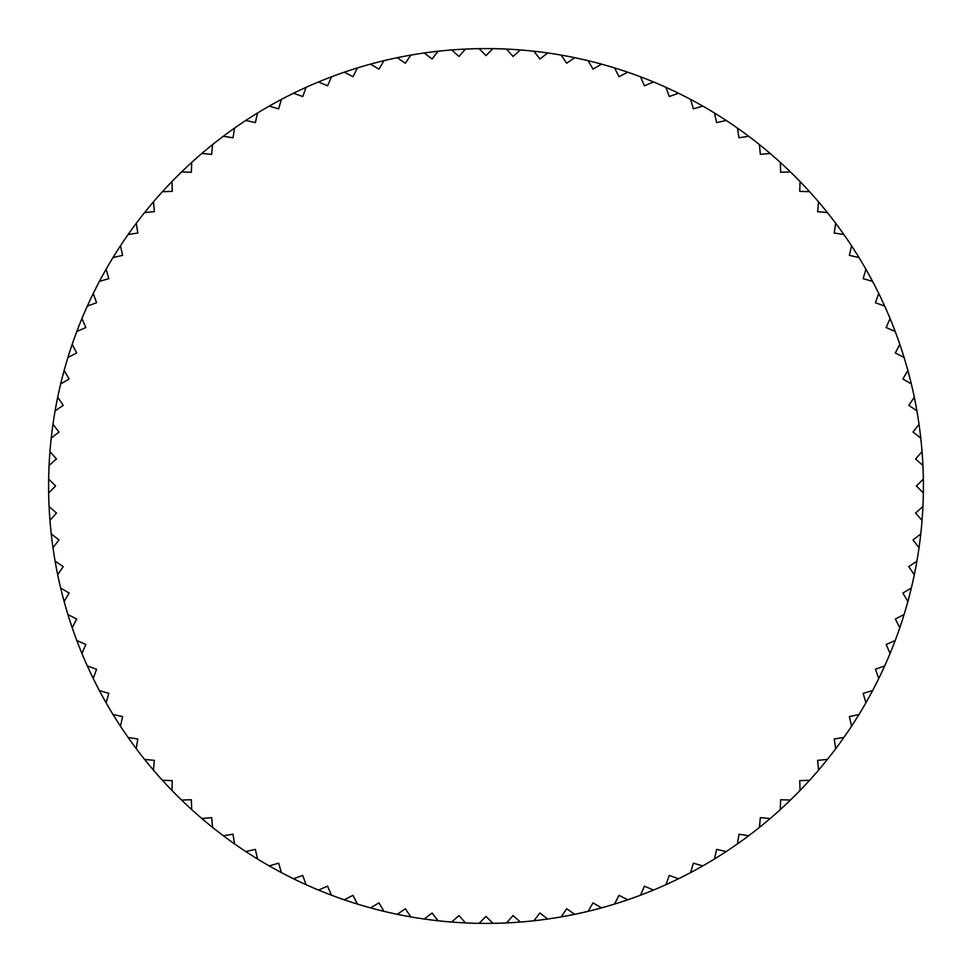 <?xml version="1.0" encoding="UTF-8"?>
<svg xmlns="http://www.w3.org/2000/svg" width="972" height="972" viewBox="0 0 972 972"><rect width="100%" height="100%" fill="white"/><g stroke="black" fill="none" stroke-linecap="round" stroke-linejoin="round"><path stroke-width="1.46" d="M884.678 306.071A437.4 437.4 0 0 0 872.589 281.394L863.16 278.648L865.906 269.22A437.4 437.4 0 0 0 858.981 257.519L849.394 255.381L851.545 245.795A437.4 437.4 0 0 0 843.903 234.556L834.207 233.013L835.738 223.317A437.4 437.4 0 0 0 827.403 212.576L817.634 211.653L818.558 201.872A437.4 437.4 0 0 0 809.567 191.678L799.749 191.375L800.053 181.557A437.4 437.4 0 0 0 790.443 171.947L780.625 172.251L780.322 162.433A437.4 437.4 0 0 0 770.128 153.442L760.347 154.366L759.424 144.597A437.4 437.4 0 0 0 748.683 136.262L738.987 137.793L737.444 128.097A437.4 437.4 0 0 0 726.206 120.455L716.619 122.606L714.481 113.019A437.4 437.4 0 0 0 702.78 106.094L693.352 108.84L690.606 99.411A437.4 437.4 0 0 0 678.492 93.239L669.258 96.556L665.929 87.322A437.4 437.4 0 0 0 653.451 81.927L644.436 85.828L640.536 76.812A437.4 437.4 0 0 0 627.754 72.207L619.006 76.667L614.547 67.919A437.4 437.4 0 0 0 601.486 64.128L593.042 69.121L588.036 60.665A437.4 437.4 0 0 0 574.768 57.7L566.652 63.216L561.136 55.1A437.4 437.4 0 0 0 547.698 52.974L539.946 58.988L533.92 51.237A437.4 437.4 0 0 0 520.397 49.949L513.022 56.449L506.534 49.086A437.4 437.4 0 0 0 492.938 48.661L486 55.598L479.062 48.661A437.4 437.4 0 0 0 465.467 49.086L458.978 56.449L451.603 49.949A437.4 437.4 0 0 0 438.08 51.237L432.054 58.988L424.302 52.974A437.4 437.4 0 0 0 410.864 55.1L405.348 63.216L397.232 57.7A437.4 437.4 0 0 0 383.964 60.665L378.959 69.121L370.514 64.128A437.4 437.4 0 0 0 357.453 67.919L352.994 76.667L344.246 72.207A437.4 437.4 0 0 0 331.464 76.812L327.564 85.828L318.549 81.927A437.4 437.4 0 0 0 306.071 87.322L302.742 96.556L293.508 93.239A437.4 437.4 0 0 0 281.394 99.411L278.648 108.84L269.22 106.094A437.4 437.4 0 0 0 257.519 113.019L255.381 122.606L245.795 120.455A437.4 437.4 0 0 0 234.556 128.097L233.013 137.793L223.317 136.262A437.4 437.4 0 0 0 212.576 144.597L211.653 154.366L201.872 153.442A437.4 437.4 0 0 0 191.678 162.433L191.375 172.251L181.557 171.947A437.4 437.4 0 0 0 171.947 181.557L172.251 191.375L162.433 191.678A437.4 437.4 0 0 0 153.442 201.872L154.366 211.653L144.597 212.576A437.4 437.4 0 0 0 136.262 223.317L137.793 233.013L128.097 234.556A437.4 437.4 0 0 0 120.455 245.795L122.606 255.381L113.019 257.519A437.4 437.4 0 0 0 106.094 269.22L108.84 278.648L99.411 281.394A437.4 437.4 0 0 0 93.239 293.508L96.556 302.742L87.322 306.071A437.4 437.4 0 0 0 81.927 318.549L85.828 327.564L76.812 331.464A437.4 437.4 0 0 0 72.207 344.246L76.667 352.994L67.919 357.453A437.4 437.4 0 0 0 64.128 370.514L69.121 378.959L60.665 383.964A437.4 437.4 0 0 0 57.7 397.232L63.216 405.348L55.1 410.864A437.4 437.4 0 0 0 52.974 424.302L58.988 432.054L51.237 438.08A437.4 437.4 0 0 0 49.949 451.603L56.449 458.978L49.086 465.467A437.4 437.4 0 0 0 48.661 479.062L55.598 486L48.661 492.938A437.4 437.4 0 0 0 49.086 506.534L56.449 513.022L49.949 520.397A437.4 437.4 0 0 0 51.237 533.92L58.988 539.946L52.974 547.698A437.4 437.4 0 0 0 55.1 561.136L63.216 566.652L57.7 574.768A437.4 437.4 0 0 0 60.665 588.036L69.121 593.042L64.128 601.486A437.4 437.4 0 0 0 67.919 614.547L76.667 619.006L72.207 627.754A437.4 437.4 0 0 0 76.812 640.536L85.828 644.436L81.927 653.451A437.4 437.4 0 0 0 87.322 665.929L96.556 669.258L93.239 678.492A437.4 437.4 0 0 0 99.411 690.606L108.84 693.352L106.094 702.78A437.4 437.4 0 0 0 113.019 714.481L122.606 716.619L120.455 726.206A437.4 437.4 0 0 0 128.097 737.444L137.793 738.987L136.262 748.683A437.4 437.4 0 0 0 144.597 759.424L154.366 760.347L153.442 770.128A437.4 437.4 0 0 0 162.433 780.322L172.251 780.625L171.947 790.443A437.4 437.4 0 0 0 181.557 800.053L191.375 799.749L191.678 809.567A437.4 437.4 0 0 0 201.872 818.558L211.653 817.634L212.576 827.403A437.4 437.4 0 0 0 223.317 835.738L233.013 834.207L234.556 843.903A437.4 437.4 0 0 0 245.795 851.545L255.381 849.394L257.519 858.981A437.4 437.4 0 0 0 269.22 865.906L278.648 863.16L281.394 872.589A437.4 437.4 0 0 0 293.508 878.761L302.742 875.444L306.071 884.678A437.4 437.4 0 0 0 318.549 890.073L327.564 886.172L331.464 895.188A437.4 437.4 0 0 0 344.246 899.793L352.994 895.334L357.453 904.082A437.4 437.4 0 0 0 370.514 907.872L378.959 902.879L383.964 911.335A437.4 437.4 0 0 0 397.232 914.3L405.348 908.784L410.864 916.9A437.4 437.4 0 0 0 424.302 919.026L432.054 913.012L438.08 920.763A437.4 437.4 0 0 0 451.603 922.051L458.978 915.551L465.467 922.914A437.4 437.4 0 0 0 479.062 923.339L486 916.402L492.938 923.339A437.4 437.4 0 0 0 506.534 922.914L513.022 915.551L520.397 922.051A437.4 437.4 0 0 0 533.92 920.763L539.946 913.012L547.698 919.026A437.4 437.4 0 0 0 561.136 916.9L566.652 908.784L574.768 914.3A437.4 437.4 0 0 0 588.036 911.335L593.042 902.879L601.486 907.872A437.4 437.4 0 0 0 614.547 904.082L619.006 895.334L627.754 899.793A437.4 437.4 0 0 0 640.536 895.188L644.436 886.172L653.451 890.073A437.4 437.4 0 0 0 665.929 884.678L669.258 875.444L678.492 878.761A437.4 437.4 0 0 0 690.606 872.589L693.352 863.16L702.78 865.906A437.4 437.4 0 0 0 714.481 858.981L716.619 849.394L726.206 851.545A437.4 437.4 0 0 0 737.444 843.903L738.987 834.207L748.683 835.738A437.4 437.4 0 0 0 759.424 827.403L760.347 817.634L770.128 818.558A437.4 437.4 0 0 0 780.322 809.567L780.625 799.749L790.443 800.053A437.4 437.4 0 0 0 800.053 790.443L799.749 780.625L809.567 780.322A437.4 437.4 0 0 0 818.558 770.128L817.634 760.347L827.403 759.424A437.4 437.4 0 0 0 835.738 748.683L834.207 738.987L843.903 737.444A437.4 437.4 0 0 0 851.545 726.206L849.394 716.619L858.981 714.481A437.4 437.4 0 0 0 865.906 702.78L863.16 693.352L872.589 690.606A437.4 437.4 0 0 0 878.761 678.492L875.444 669.258L884.678 665.929A437.4 437.4 0 0 0 890.073 653.451L886.172 644.436L895.188 640.536A437.4 437.4 0 0 0 899.793 627.754L895.334 619.006L904.082 614.547A437.4 437.4 0 0 0 907.872 601.486L902.879 593.042L911.335 588.036A437.4 437.4 0 0 0 914.3 574.768L908.784 566.652L916.9 561.136A437.4 437.4 0 0 0 919.026 547.698L913.012 539.946L920.763 533.92A437.4 437.4 0 0 0 922.051 520.397L915.551 513.022L922.914 506.534A437.4 437.4 0 0 0 923.339 492.938L916.402 486L923.339 479.062A437.4 437.4 0 0 0 922.914 465.467L915.551 458.978L922.051 451.603A437.4 437.4 0 0 0 920.763 438.08L913.012 432.054L919.026 424.302A437.4 437.4 0 0 0 916.9 410.864L908.784 405.348L914.3 397.232A437.4 437.4 0 0 0 911.335 383.964L902.879 378.959L907.872 370.514A437.4 437.4 0 0 0 904.082 357.453L895.334 352.994L899.793 344.246A437.4 437.4 0 0 0 895.188 331.464L886.172 327.564L890.073 318.549A437.4 437.4 0 0 0 884.678 306.071L875.444 302.742L878.761 293.508A437.4 437.4 0 0 0 835.738 223.317M48.661 492.938A437.4 437.4 0 0 1 48.6 486A437.4 437.4 0 0 1 48.661 479.062M49.086 465.467A437.4 437.4 0 0 1 49.949 451.603M51.237 438.08A437.4 437.4 0 0 1 52.974 424.302M55.1 410.864A437.4 437.4 0 0 1 57.7 397.232M60.665 383.964A437.4 437.4 0 0 1 64.128 370.514M67.919 357.453A437.4 437.4 0 0 1 72.207 344.246M76.812 331.464A437.4 437.4 0 0 1 81.927 318.549M87.322 306.071A437.4 437.4 0 0 1 93.239 293.508M99.411 281.394A437.4 437.4 0 0 1 106.094 269.22M113.019 257.519A437.4 437.4 0 0 1 120.455 245.795M128.097 234.556A437.4 437.4 0 0 1 136.262 223.317M144.597 212.576A437.4 437.4 0 0 1 153.442 201.872M162.433 191.678A437.4 437.4 0 0 1 171.947 181.557M181.557 171.947A437.4 437.4 0 0 1 191.678 162.433M201.872 153.442A437.4 437.4 0 0 1 212.576 144.597M223.317 136.262A437.4 437.4 0 0 1 234.556 128.097M245.795 120.455A437.4 437.4 0 0 1 257.519 113.019M269.22 106.094A437.4 437.4 0 0 1 281.394 99.411M293.508 93.239A437.4 437.4 0 0 1 306.071 87.322M318.549 81.927A437.4 437.4 0 0 1 331.464 76.812M344.246 72.207A437.4 437.4 0 0 1 357.453 67.919M370.514 64.128A437.4 437.4 0 0 1 383.964 60.665M397.232 57.7A437.4 437.4 0 0 1 410.864 55.1M424.302 52.974A437.4 437.4 0 0 1 438.08 51.237M451.603 49.949A437.4 437.4 0 0 1 465.467 49.086M479.062 48.661A437.4 437.4 0 0 1 520.397 49.949A437.4 437.4 0 0 1 790.443 171.947M800.053 181.557A437.4 437.4 0 0 1 809.567 191.678M818.558 201.872A437.4 437.4 0 0 1 827.403 212.576M890.073 318.549A437.4 437.4 0 0 1 895.188 331.464M899.793 344.246A437.4 437.4 0 0 1 904.082 357.453M907.872 370.514A437.4 437.4 0 0 1 911.335 383.964M914.3 397.232A437.4 437.4 0 0 1 916.9 410.864M919.026 424.302A437.4 437.4 0 0 1 920.763 438.08M922.051 451.603A437.4 437.4 0 0 1 922.914 465.467M923.339 479.062A437.4 437.4 0 0 1 923.4 486A437.4 437.4 0 0 1 922.051 520.397A437.4 437.4 0 0 1 835.738 748.683M827.403 759.424A437.4 437.4 0 0 1 818.558 770.128M809.567 780.322A437.4 437.4 0 0 1 800.053 790.443M790.443 800.053A437.4 437.4 0 0 1 780.322 809.567M770.128 818.558A437.4 437.4 0 0 1 759.424 827.403M748.683 835.738A437.4 437.4 0 0 1 737.444 843.903M726.206 851.545A437.4 437.4 0 0 1 714.481 858.981M702.78 865.906A437.4 437.4 0 0 1 690.606 872.589M678.492 878.761A437.4 437.4 0 0 1 665.929 884.678M653.451 890.073A437.4 437.4 0 0 1 640.536 895.188M627.754 899.793A437.4 437.4 0 0 1 614.547 904.082M601.486 907.872A437.4 437.4 0 0 1 588.036 911.335M574.768 914.3A437.4 437.4 0 0 1 561.136 916.9M547.698 919.026A437.4 437.4 0 0 1 533.92 920.763M520.397 922.051A437.4 437.4 0 0 1 506.534 922.914M492.938 923.339A437.4 437.4 0 0 1 479.062 923.339M465.467 922.914A437.4 437.4 0 0 1 451.603 922.051M438.08 920.763A437.4 437.4 0 0 1 424.302 919.026M410.864 916.9A437.4 437.4 0 0 1 397.232 914.3M383.964 911.335A437.4 437.4 0 0 1 370.514 907.872M357.453 904.082A437.4 437.4 0 0 1 344.246 899.793M331.464 895.188A437.4 437.4 0 0 1 318.549 890.073M306.071 884.678A437.4 437.4 0 0 1 293.508 878.761M281.394 872.589A437.4 437.4 0 0 1 269.22 865.906M257.519 858.981A437.4 437.4 0 0 1 245.795 851.545M234.556 843.903A437.4 437.4 0 0 1 223.317 835.738M212.576 827.403A437.4 437.4 0 0 1 201.872 818.558M191.678 809.567A437.4 437.4 0 0 1 181.557 800.053M171.947 790.443A437.4 437.4 0 0 1 162.433 780.322M153.442 770.128A437.4 437.4 0 0 1 144.597 759.424M136.262 748.683A437.4 437.4 0 0 1 128.097 737.444M120.455 726.206A437.4 437.4 0 0 1 113.019 714.481M106.094 702.78A437.4 437.4 0 0 1 99.411 690.606M93.239 678.492A437.4 437.4 0 0 1 87.322 665.929M81.927 653.451A437.4 437.4 0 0 1 76.812 640.536M72.207 627.754A437.4 437.4 0 0 1 67.919 614.547M64.128 601.486A437.4 437.4 0 0 1 60.665 588.036M57.7 574.768A437.4 437.4 0 0 1 55.1 561.136M52.974 547.698A437.4 437.4 0 0 1 51.237 533.92M49.949 520.397A437.4 437.4 0 0 1 49.086 506.534"/></g></svg>
